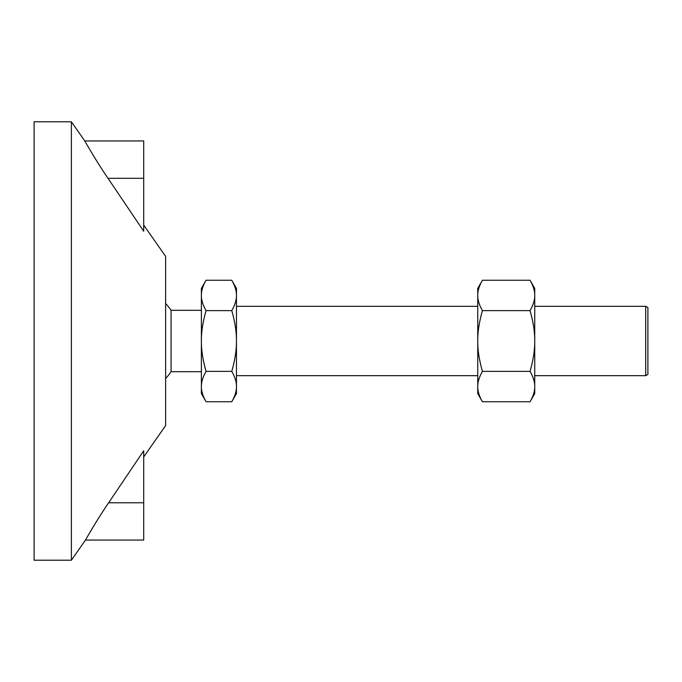 <?xml version="1.0" encoding="UTF-8"?>
<svg xmlns="http://www.w3.org/2000/svg" width="682" height="682" viewBox="0 0 682 682"><rect width="100%" height="100%" fill="white"/><g stroke="black" fill="none" stroke-linecap="round" stroke-linejoin="round"><path stroke-width="1.02" d="M482.447 280.251L530.042 280.251L534.739 288.392L534.739 393.608L530.042 401.749L482.447 401.749C479.224 396.131 477.656 391.067 477.75 386.566L477.75 288.392L482.447 280.251C479.224 285.869 477.656 290.933 477.75 295.434C477.656 299.944 479.224 305.007 482.447 310.625C479.224 321.861 477.656 331.989 477.75 341C477.656 350.011 479.224 360.139 482.447 371.375C479.224 376.993 477.656 382.056 477.75 386.566L477.75 393.608L482.447 401.749M530.042 280.251C533.264 285.869 534.833 290.933 534.739 295.434C534.833 299.944 533.264 305.007 530.042 310.625C533.264 321.861 534.833 331.989 534.739 341C534.833 350.011 533.264 360.139 530.042 371.375L482.447 371.375M530.042 371.375C533.264 376.993 534.833 382.056 534.739 386.566C534.833 391.067 533.264 396.131 530.042 401.749M530.042 310.625L482.447 310.625M231.761 280.251L236.458 288.392L236.458 393.608L231.761 401.749C234.983 396.131 236.552 391.067 236.458 386.566C236.552 382.056 234.983 376.993 231.761 371.375C234.983 360.139 236.552 350.011 236.458 341C236.552 331.989 234.983 321.861 231.761 310.625C234.983 305.007 236.552 299.944 236.458 295.434C236.552 290.933 234.983 285.869 231.761 280.251L206.083 280.251C202.861 285.869 201.292 290.933 201.386 295.434L201.386 288.392L206.083 280.251M206.083 371.375C202.861 360.139 201.292 350.011 201.386 341L201.386 386.566C201.292 382.056 202.861 376.993 206.083 371.375L231.761 371.375M206.083 310.625C202.861 321.861 201.292 331.989 201.386 341L201.386 295.434C201.292 299.944 202.861 305.007 206.083 310.625L231.761 310.625M206.083 401.749L201.386 393.608L201.386 386.566C201.292 391.067 202.861 396.131 206.083 401.749L231.761 401.749M71.38 121.788L71.38 560.212L34.1 560.212L34.1 121.788L71.38 121.788L84.798 140.944L143.706 140.944L143.706 231.232L108.003 178.3C95.685 160.372 84.798 140.935 84.798 140.944C84.798 140.935 95.685 160.372 108.003 178.3L143.706 178.3M143.706 456.923L165.632 425.611L165.632 256.389L143.706 225.077M108.617 502.787C96.341 520.681 85.497 540.059 85.497 540.05C85.497 540.076 96.341 520.69 108.634 502.787L143.706 450.776L143.706 540.05L85.497 540.05L71.38 560.212M647.9 373.489L647.9 308.511C648.318 307.923 647.585 307.198 645.709 306.312L645.709 375.688C647.585 374.802 648.318 374.077 647.9 373.489M165.632 378.493A54.807 54.807 0 0 0 171.063 371.69L171.063 310.31L201.386 310.31M108.634 502.787L143.706 502.787M645.709 306.312L534.739 306.312M477.75 306.312L236.458 306.312M645.709 375.688L534.739 375.688M477.75 375.688L236.458 375.688M171.063 371.69L201.386 371.69M171.063 310.31A54.807 54.807 0 0 0 165.632 303.507"/></g></svg>
